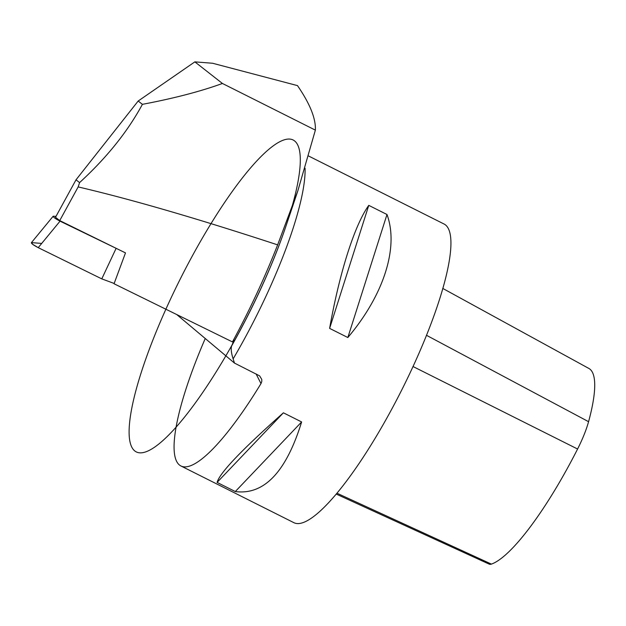 <?xml version="1.0" encoding="UTF-8"?>
<svg xmlns="http://www.w3.org/2000/svg" width="626" height="626" viewBox="0 0 626 626"><rect width="100%" height="100%" fill="white"/><g stroke="black" fill="none" stroke-linecap="round" stroke-linejoin="round"><path stroke-width="0.94" d="M59.728 220.595L55.503 217.285L76.02 179.803L138.182 101.021L142.407 104.339C174.044 98.345 200.719 91.388 222.426 83.469L315.371 130.13L297.851 190.82L277.639 244.876C197.48 218.568 130.99 199.248 78.164 186.924L59.728 220.595L125.49 252.904L114.049 283.758L232.449 341.921L234.093 340.106L231.628 345.951C230.775 348.737 231.276 353.048 233.13 358.886L234.476 363.08L259.618 375.858L261.785 379.442L261.778 381.57L260.995 383.574A167.142 36.746 116.7 0 1 181.008 466.01A167.142 36.746 116.7 0 1 205.242 338.517M138.182 101.021L194.85 61.864L222.426 83.469M315.371 130.13C315.927 118.611 309.964 103.775 297.491 85.613L212.621 63.257L194.85 61.864M78.164 186.924L79.58 182.596L76.02 179.803M142.407 104.339C127.618 131.663 106.67 157.752 79.58 182.596M232.449 341.921C249.539 310.402 264.602 278.054 277.639 244.876M181.008 466.01L293.946 522.71A167.142 36.746 -63.3 0 0 378.847 432.05A167.142 36.746 -63.3 0 0 443.944 223.959L308.657 156.038M217.089 482.411L235.298 491.559C264.015 495.268 286.129 472.067 301.622 421.947L283.406 412.808C241.738 449.781 219.632 472.982 217.089 482.411L283.406 412.808M329.62 328.384L347.837 337.531C383.887 294.877 399.036 247.278 386.985 214.499L368.769 205.359C354.652 224.992 339.503 272.592 329.62 328.384L368.769 205.359M234.476 363.08L176.735 314.549M336.272 494.086L489.211 564.136A42.302 9.304 -63.3 0 0 491.41 564.104A147.603 32.45 -63.3 0 0 577.587 449.022A42.302 9.304 -63.3 0 0 588.573 421.689A147.603 32.45 -63.3 0 0 588.855 368.44L442.746 288.414M386.985 214.499L347.837 337.531M301.622 421.947L235.298 491.559M119.378 249.899L60.041 221.158C55.597 218.842 53.304 217.206 53.155 216.244L56.019 216.33M41.707 243.42L31.824 242.638L32.536 244.226L38.225 247.653L101.78 278.875L114.159 283.461L101.78 278.875L38.225 247.653L60.041 221.158M101.78 278.875L115.974 248.639M53.155 216.244L31.339 242.739C31.488 243.702 33.781 245.337 38.225 247.653M297.851 190.82L285.996 226.017A174.576 38.382 116.7 0 1 138.174 452.598A174.576 38.382 116.7 0 1 220.156 209.178A174.576 38.382 116.7 0 1 285.996 226.017A174.576 38.382 116.7 0 1 231.628 345.951M305.073 168.261A167.142 36.746 116.7 0 1 233.13 358.886M256.097 373.933L260.995 383.574M491.41 564.104L336.991 493.225M577.587 449.022L412.996 366.507M588.573 421.689L426.447 335.278"/></g></svg>
